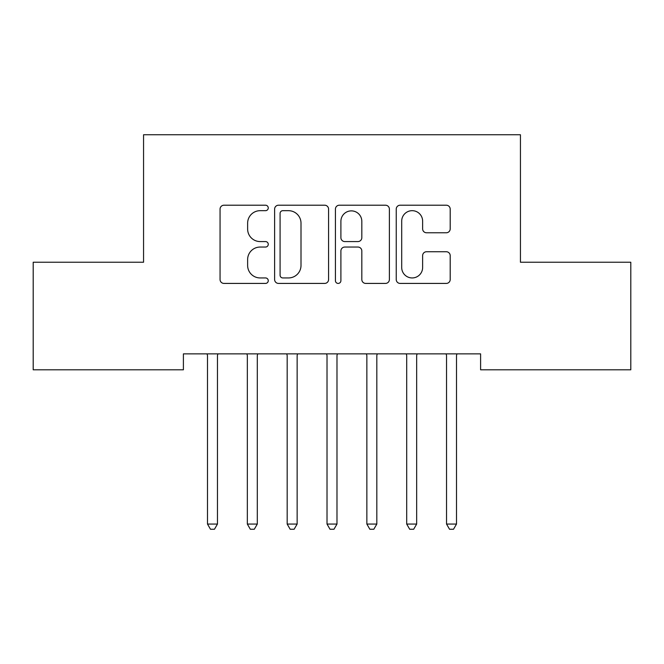 <?xml version="1.0" encoding="UTF-8"?>
<svg xmlns="http://www.w3.org/2000/svg" width="664" height="664" viewBox="0 0 664 664"><rect width="100%" height="100%" fill="white"/><g stroke="black" fill="none" stroke-linecap="round" stroke-linejoin="round"><path stroke-width="1" d="M268.256 207.94A2.739 2.739 0 0 0 265.517 205.209L223.967 205.209A3.909 3.909 0 0 0 220.058 209.118L220.058 279.511A3.909 3.909 0 0 0 223.967 283.42L265.517 283.42A2.739 2.739 0 0 0 268.256 280.681A2.739 2.739 0 0 0 265.517 277.942L260.147 277.942A12.516 12.516 0 0 1 247.631 265.426L247.631 259.566A12.516 12.516 0 0 1 260.147 247.049L265.517 247.049A2.739 2.739 0 0 0 268.256 244.311A2.739 2.739 0 0 0 265.517 241.571L260.147 241.571A12.516 12.516 0 0 1 247.631 229.063L247.631 223.195A12.516 12.516 0 0 1 260.147 210.679L265.517 210.679A2.739 2.739 0 0 0 268.256 207.94M446.283 232.773A3.909 3.909 0 0 0 450.2 228.864L450.2 209.118A3.909 3.909 0 0 0 446.283 205.209L400.143 205.209A3.909 3.909 0 0 0 396.234 209.118L396.234 279.511A3.909 3.909 0 0 0 400.143 283.42L446.283 283.42A3.909 3.909 0 0 0 450.2 279.511L450.2 255.657A3.909 3.909 0 0 0 446.283 251.739L426.537 251.739A3.909 3.909 0 0 0 422.628 255.657L422.628 267.484A10.458 10.458 0 0 1 412.17 277.942A10.458 10.458 0 0 1 401.703 267.484L401.703 221.145A10.458 10.458 0 0 1 412.17 210.679A10.458 10.458 0 0 1 422.628 221.145L422.628 228.864A3.909 3.909 0 0 0 426.537 232.773L446.283 232.773M480.603 353.87L183.397 353.87L183.397 369.806L33.2 369.806L33.2 262.238L143.557 262.238L143.557 134.75L520.443 134.75L520.443 262.238L630.8 262.238L630.8 369.806L480.603 369.806L480.603 353.87M328.58 209.118A3.909 3.909 0 0 0 324.671 205.209L278.523 205.209A3.909 3.909 0 0 0 274.614 209.118L274.614 279.511A3.909 3.909 0 0 0 278.523 283.42L324.671 283.42A3.909 3.909 0 0 0 328.58 279.511L328.58 209.118M339.329 205.209L385.477 205.209A3.909 3.909 0 0 1 389.386 209.118L389.386 279.511A3.909 3.909 0 0 1 385.477 283.42L365.731 283.42A3.909 3.909 0 0 1 361.822 279.511L361.822 250.959A3.909 3.909 0 0 0 357.904 247.049L344.807 247.049A3.909 3.909 0 0 0 340.898 250.959L340.898 280.681A2.739 2.739 0 0 1 338.159 283.42A2.739 2.739 0 0 1 335.42 280.681L335.42 209.118A3.909 3.909 0 0 1 339.329 205.209M282.822 210.679A2.739 2.739 0 0 0 280.083 213.418L280.083 275.203A2.739 2.739 0 0 0 282.822 277.942L288.491 277.942A12.516 12.516 0 0 0 301.008 265.426L301.008 223.195A12.516 12.516 0 0 0 288.491 210.679L282.822 210.679M361.822 221.336A10.458 10.458 0 0 0 351.356 210.878A10.458 10.458 0 0 0 340.898 221.336L340.898 237.662A3.909 3.909 0 0 0 344.807 241.571L357.904 241.571A3.909 3.909 0 0 0 361.822 237.662L361.822 221.336M217.46 355.945A3.984 3.984 0 0 1 217.751 354.46A3.984 3.984 0 0 0 217.46 355.945L217.46 524.07L207.5 524.07L207.5 355.945A3.984 3.984 0 0 0 207.209 354.46A3.984 3.984 0 0 1 207.5 355.945M207.209 354.46L206.977 353.87M217.983 353.87L217.751 354.46M217.46 524.07L214.472 529.25L210.488 529.25L207.5 524.07M257.3 355.945A3.984 3.984 0 0 1 257.591 354.46A3.984 3.984 0 0 0 257.3 355.945L257.3 524.07L247.34 524.07L247.34 355.945A3.984 3.984 0 0 0 247.049 354.46A3.984 3.984 0 0 1 247.34 355.945M286.889 354.46A3.984 3.984 0 0 1 287.18 355.945A3.984 3.984 0 0 0 286.889 354.46L286.657 353.87M247.049 354.46L246.817 353.87M257.823 353.87L257.591 354.46M257.3 524.07L254.312 529.25L250.328 529.25L247.34 524.07M297.663 353.87L297.43 354.46A3.984 3.984 0 0 0 297.14 355.945L297.14 524.07L287.18 524.07L287.18 355.945M297.14 524.07L294.152 529.25L290.168 529.25L287.18 524.07M326.729 354.46A3.984 3.984 0 0 1 327.02 355.945A3.984 3.984 0 0 0 326.729 354.46L326.497 353.87M366.569 354.46A3.984 3.984 0 0 1 366.86 355.945A3.984 3.984 0 0 0 366.569 354.46L366.337 353.87M337.503 353.87L337.271 354.46A3.984 3.984 0 0 0 336.98 355.945L336.98 524.07L327.02 524.07L327.02 355.945M336.98 524.07L333.992 529.25L330.008 529.25L327.02 524.07M377.343 353.87L377.111 354.46A3.984 3.984 0 0 0 376.82 355.945L376.82 524.07L366.86 524.07L366.86 355.945M376.82 524.07L373.832 529.25L369.848 529.25L366.86 524.07M406.409 354.46A3.984 3.984 0 0 1 406.7 355.945A3.984 3.984 0 0 0 406.409 354.46L406.177 353.87M417.183 353.87L416.95 354.46A3.984 3.984 0 0 0 416.66 355.945L416.66 524.07L406.7 524.07L406.7 355.945M416.66 524.07L413.672 529.25L409.688 529.25L406.7 524.07M446.249 354.46A3.984 3.984 0 0 1 446.54 355.945A3.984 3.984 0 0 0 446.249 354.46L446.017 353.87M457.023 353.87L456.791 354.46A3.984 3.984 0 0 0 456.5 355.945L456.5 524.07L446.54 524.07L446.54 355.945M456.5 524.07L453.512 529.25L449.528 529.25L446.54 524.07"/></g></svg>
